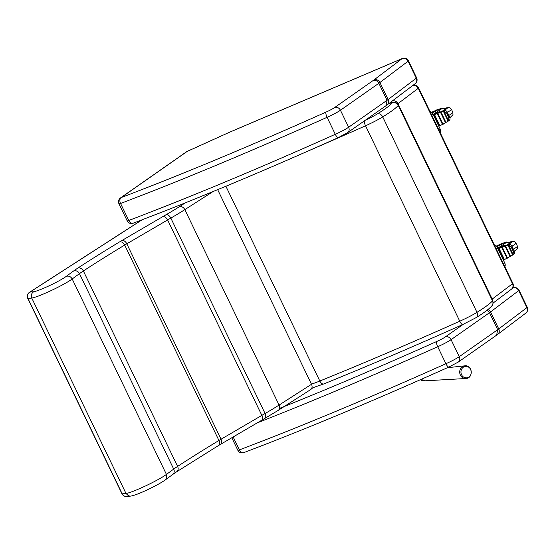 <?xml version="1.0" encoding="UTF-8"?>
<svg xmlns="http://www.w3.org/2000/svg" width="555" height="555" viewBox="0 0 555 555"><rect width="100%" height="100%" fill="white"/><g stroke="black" fill="none" stroke-linecap="round" stroke-linejoin="round"><path stroke-width="0.83" d="M416.618 77.818A4.738 0.465 154.3 0 1 416.271 78.206A4.738 4.239 52.9 0 1 415.209 83.652L415.209 83.652A4.738 4.738 0 0 0 416.618 77.818L408.418 60.821A4.738 4.738 0 0 0 402.292 58.518L402.292 58.518A4.738 2.005 66.9 0 0 402.104 58.629A4.738 4.239 52.9 0 1 408.078 61.216A4.738 0.465 -25.7 0 0 408.418 60.821M228.91 132.506L187.243 151.376A4.738 4.738 0 0 0 186.48 151.806L186.48 151.806A4.738 4.038 55 0 1 187.146 151.446L228.91 132.506L402.104 58.629L373.952 79.934A4.738 4.239 52.9 0 1 379.925 82.515A31.989 3.143 -25.7 0 1 378.857 83.292C377.386 80.801 375.451 79.906 373.043 80.593L334.63 107.545A4.738 4.045 54.9 0 1 340.444 110.244L378.857 83.292L387.05 100.288L386.009 105.714L387.05 104.957A4.738 4.239 52.9 0 0 388.118 99.511A31.989 3.143 154.3 0 1 387.05 100.288L348.637 127.234A4.738 4.045 54.9 0 1 347.596 132.666L338.377 137.557C337.613 137.904 336.587 136.821 335.282 134.303A572.309 56.166 154.3 0 1 128.76 220.46A4.738 0.465 154.3 0 1 127.185 220.834A4.738 4.738 0 0 0 133.131 223.207L133.131 223.207A4.738 3.143 -110.7 0 1 128.76 220.46L120.56 203.47A4.738 3.143 -110.7 0 1 121.205 197.538A4.738 4.038 -125 0 0 120.539 197.899A4.738 4.738 0 0 0 118.985 203.845A4.738 0.465 -25.7 0 0 120.56 203.47A572.309 56.166 -25.7 0 0 327.089 117.306C325.903 114.67 325.57 112.922 326.083 112.061A567.564 55.701 154.3 0 1 121.205 197.538L187.146 151.446A4.738 1.103 -114.4 0 1 187.243 151.376A4.738 1.103 -114.4 0 1 187.354 151.355M229.042 132.423L402.292 58.518M327.089 117.306L335.282 134.303A13.036 1.276 154.3 0 0 348.637 127.234L340.444 110.244A13.036 1.276 -25.7 0 1 327.089 117.306M527.25 307.234A4.738 0.465 154.3 0 1 526.903 307.63A4.738 4.239 52.9 0 1 525.842 313.075L525.842 313.075A4.738 4.738 0 0 0 527.25 307.234L519.057 290.244A4.738 4.738 0 0 0 512.924 287.941L512.924 287.941A4.738 2.005 66.9 0 0 512.737 288.052A4.738 4.239 52.9 0 1 518.71 290.633A4.738 0.465 -25.7 0 0 519.057 290.244M463.342 324.28L445.263 336.968A4.738 4.045 54.9 0 1 451.076 339.66L489.489 312.715L497.689 329.705L496.642 335.137L497.689 334.374A4.738 4.239 52.9 0 0 498.751 328.928A31.989 3.143 154.3 0 1 497.689 329.705L459.276 356.657A4.738 4.045 54.9 0 1 458.229 362.089L449.009 366.973C448.253 367.327 447.219 366.244 445.915 363.719A572.309 56.166 154.3 0 1 239.392 449.883A4.738 0.465 154.3 0 1 237.817 450.258A4.738 4.738 0 0 0 243.763 452.63L243.763 452.63A4.738 3.143 -110.7 0 1 239.392 449.883L233.155 436.952M257.263 422.854A572.309 56.166 -25.7 0 0 437.722 346.729C436.535 344.093 436.202 342.345 436.716 341.485A567.564 55.701 154.3 0 1 279.533 408.376M488.046 309.461A4.738 4.239 52.9 0 1 490.558 311.938A31.989 3.143 -25.7 0 1 489.489 312.715L487.075 310.224M437.722 346.729L445.915 363.719A13.036 1.276 154.3 0 0 459.276 356.657L451.076 339.66A13.036 1.276 -25.7 0 1 437.722 346.729M412.663 85.581A4.738 4.239 52.9 0 1 418.269 88.294A4.738 0.465 -25.7 0 0 418.609 87.905A4.738 4.738 0 0 0 412.788 85.484M397.644 103.882A4.738 0.465 -25.7 0 0 397.97 103.653A4.738 4.239 -127.1 0 0 392.371 100.934M391.677 101.461A4.738 2.067 67 0 0 391.393 102.668M492.66 300.47A4.738 4.239 -127.1 0 0 492.216 299.083L397.97 103.653L418.269 88.294L512.508 283.73A4.738 4.239 52.9 0 1 511.446 289.176L511.446 289.176A4.738 4.738 0 0 0 512.855 283.334A4.738 0.465 154.3 0 1 512.508 283.73L492.216 299.083A4.738 0.465 154.3 0 1 492.049 299.207M461.496 374.597A5.765 5.155 -94.7 0 1 461.371 369.734A5.765 5.155 -94.7 0 1 469.19 367.556A5.765 5.155 -94.7 0 1 469.426 376.588A5.765 5.155 -94.7 0 1 461.496 374.597M440.33 132.936A4.738 4.239 -127.1 0 0 440.177 129.058L433.004 114.184A4.738 4.239 -127.1 0 0 430 111.513M504.863 266.768A4.738 4.239 -127.1 0 0 504.71 262.883L497.544 248.016A4.738 4.239 -127.1 0 0 494.533 245.345M502.49 243.728L499.077 245.026L501.026 244.582M506.396 242.438L503.295 243.007A18.162 17.094 80.2 0 0 501.72 243.465L499.299 244.88M498.889 244.949L497.509 245.476L500.659 244.838M500.388 244.797L501.623 244.207M502.976 243.499L504.058 243.062M501.72 243.465L502.552 243.326M505.341 242.708A18.162 17.094 -99.8 0 1 506 242.542L506.028 242.604M506.521 242.424L506 242.542M497.648 248.231A50.38 4.946 -25.7 0 0 498.085 248.05A89.57 8.79 -25.7 0 0 503.843 245.567L504.578 245.331L503.364 246.038L503.538 246.399L504.807 245.803L504.578 245.331M508.769 257.243L512.862 254.911A0.867 0.86 12.5 0 0 512.896 254.884L514.207 253.892M505.112 259.192A15.207 1.492 -25.7 0 0 508.873 257.458M496.406 246.469A20.59 19.376 -99.8 0 1 497.738 246.184A20.59 19.376 -99.8 0 1 497.8 246.177L500.215 245.005M497.509 245.476L496.066 246.17M497.807 248.564A15.207 1.492 -25.7 0 0 503.364 246.038M502.171 247.252L507.062 258.179L501.852 247.377L508.096 245.032A0.867 0.853 4 0 1 508.234 245.005L513.063 254.738L513.375 251.561L511.03 246.698L513.375 251.561M504.807 245.803L509.365 244.054L511.204 245.005L514.45 251.262L513.084 249.334L511.731 245.643L514.568 251.977L514.478 253.434L512.973 254.821A0.867 0.86 12.5 0 1 512.896 254.884M497.967 248.89A48.916 6.778 -19.6 0 1 498.57 248.654L504.009 259.754M504.016 259.761L498.959 248.508L504.016 259.761L498.57 248.654M501.769 247.398L506.986 258.214L501.852 247.377L498.959 248.508M505.015 246.156L510.024 256.542L507.36 258.019M506.986 258.214L504.315 259.608M503.94 259.789A48.431 17.441 147.4 0 1 503.357 260.073M508.345 244.97L511.03 246.698M513.285 254.336L514.138 253.94M513.063 254.738L508.234 245.005M503.44 243.062L506.098 242.056A11.468 3.691 62.3 0 1 506.139 242.049L506.264 242.577L497.8 248.168M506.139 242.049L506.333 242.452M497.745 245.386L502.705 243.159M506.361 242.029L509.636 242.764A8.492 0.832 154.3 0 1 509.691 242.812A8.492 0.832 154.3 0 1 509.067 243.52A8.492 0.832 154.3 0 1 506.972 244.859M509.06 242.528A9.678 0.95 154.3 0 1 510.753 242.299A9.678 0.95 154.3 0 1 507.686 244.616A9.678 0.95 154.3 0 0 510.753 242.299A9.678 0.95 154.3 0 0 509.06 242.528M509.358 242.646A8.79 0.86 154.3 0 1 509.955 242.688A8.79 0.86 154.3 0 1 507.152 244.797M437.95 109.904L434.537 111.194L436.494 110.75M441.863 108.614L438.755 109.182A18.162 17.094 80.2 0 0 437.18 109.64L434.766 111.049M434.35 111.125L432.969 111.645L436.126 111.007M435.848 110.972L437.09 110.376M437.18 109.64L438.013 109.495M438.658 109.432L439.518 109.231M440.802 108.884A18.162 17.094 -99.8 0 1 441.461 108.711L441.489 108.773M441.981 108.593L441.461 108.711M433.108 114.406A50.38 4.946 -25.7 0 0 433.545 114.219A89.57 8.79 -25.7 0 0 439.303 111.735L440.039 111.499L438.832 112.214L439.005 112.575L444.826 110.223L446.664 111.173L449.911 117.438L448.01 114.385L447.191 111.819L450.029 118.146L449.938 119.603L448.433 120.99A0.867 0.86 12.5 0 1 448.322 121.08L442.522 124.355L437.229 113.567L442.446 124.389L437.312 113.546L442.828 124.195M444.236 123.418L445.457 122.731M440.573 125.368A15.207 1.492 -25.7 0 0 444.333 123.626M431.866 112.637A20.59 19.376 -99.8 0 1 433.198 112.36A20.59 19.376 -99.8 0 1 433.261 112.346L435.675 111.18M432.969 111.645L431.526 112.346M433.268 114.732A15.207 1.492 -25.7 0 0 438.832 112.214M437.631 113.421L443.563 111.201A0.867 0.853 4 0 1 443.702 111.173L448.523 120.914L448.842 117.729L446.498 112.866L448.842 117.729M433.427 115.065A48.916 6.778 -19.6 0 1 434.031 114.823L439.477 125.93L434.031 114.823M439.775 125.777L434.114 114.802L439.775 125.777L442.446 124.389M437.229 113.567L434.426 114.677M439.4 125.957A48.431 17.441 147.4 0 1 438.818 126.249M443.813 111.139L446.498 112.866M448.745 120.511L449.599 120.109M448.523 120.914L443.702 111.173M438.901 109.231L441.565 108.225A11.468 3.691 62.3 0 1 441.607 108.218L441.731 108.745L433.261 114.344M441.607 108.218L441.801 108.62M433.212 111.555L438.166 109.335M441.822 108.197L445.096 108.933A8.492 0.832 154.3 0 1 445.152 108.988A8.492 0.832 154.3 0 1 444.527 109.689A8.492 0.832 154.3 0 1 442.439 111.028M444.52 108.704A9.678 0.95 154.3 0 1 446.22 108.468A9.678 0.95 154.3 0 1 443.147 110.785A9.678 0.95 154.3 0 0 446.22 108.468A9.678 0.95 154.3 0 0 444.52 108.704M444.826 108.822A8.79 0.86 154.3 0 1 445.415 108.856A8.79 0.86 154.3 0 1 442.613 110.965M126.706 496.482A4.738 4.558 -95.4 0 1 122.19 493.86A4.738 0.465 154.3 0 1 121.996 493.818A4.738 4.738 0 0 0 126.706 496.482L130.522 496.121L128.621 495.879L126.013 493.499L31.774 298.063A24.101 2.366 -25.7 0 0 51.504 290.411A24.101 2.366 -25.7 0 0 72.192 278.971L79.469 273.65A56.874 5.585 154.3 0 1 83.361 270.972A461.094 45.246 154.3 0 1 124.695 245.053A37.913 3.719 154.3 0 1 126.797 243.805L170.836 218.08A88.786 8.713 -25.7 0 0 184.829 209.637L213.023 191.572M185.564 202.735L179.334 206.724A84.048 8.249 154.3 0 1 166.063 214.736L121.892 240.53A42.659 4.183 -25.7 0 0 119.533 241.931A4.738 3.281 58.8 0 1 124.695 245.053L218.941 440.483A4.738 3.281 58.8 0 1 218.275 445.672L261.433 420.419C262.709 419.434 262.848 417.748 261.849 415.383L221.036 439.234A37.913 3.719 -25.7 0 0 218.941 440.483A461.094 45.246 -25.7 0 0 177.607 466.408A56.874 5.585 -25.7 0 0 173.715 469.086A4.738 4.162 53.8 0 1 172.647 474.532L165.369 479.853L166.75 477.862L166.431 474.407A24.101 2.366 154.3 0 1 145.743 485.84A24.101 2.366 154.3 0 1 126.013 493.499L122.19 493.86L27.944 298.423A4.738 4.558 -95.4 0 1 29.97 292.083A4.738 3.698 -122.8 0 0 29.45 292.346A4.738 4.738 0 0 0 27.75 298.389A4.738 0.465 154.3 0 0 27.944 298.423L31.774 298.063C30.768 295.357 31.434 293.241 33.772 291.722L29.97 292.083L142.129 219.787M165.39 479.832C159.452 484.328 138.216 494.907 130.709 496.094L130.522 496.121M166.063 214.736C167.839 214.438 169.435 215.555 170.836 218.08L265.082 413.51L261.849 415.383L167.61 219.947C166.195 217.428 164.578 216.332 162.754 216.644M66.246 276.369C68.73 275.62 70.714 276.487 72.192 278.971L166.431 474.407L173.715 469.086L79.469 273.65A4.738 4.162 53.8 0 0 73.558 271.02L66.246 276.369A19.356 1.901 154.3 0 1 49.666 285.541A19.356 1.901 154.3 0 1 33.772 291.722M324.044 383.789A4.738 2.588 -112.1 0 1 323.78 383.935A4.738 2.588 -112.1 0 1 319.826 381.021A33.175 3.254 154.3 0 1 312.056 383.921A14.222 1.394 154.3 0 1 311.515 384.275L279.075 405.067A4.738 3.663 -122.7 0 1 278.187 410.395L261.426 420.426M264.402 418.664C265.935 417.86 266.164 416.146 265.082 413.51A88.786 8.713 154.3 0 0 279.075 405.067L184.829 209.637A4.738 3.663 57.3 0 0 179.334 206.724M416.271 78.206L388.118 99.511L379.925 82.515L408.078 61.216L416.271 78.206M334.63 107.545A8.297 0.812 154.3 0 1 326.083 112.061M373.952 79.934A27.25 2.678 154.3 0 1 373.043 80.593M526.903 307.63L498.751 328.928L490.558 311.938L518.71 290.633L526.903 307.63M445.263 336.968A8.297 0.812 154.3 0 1 436.716 341.485M462.842 324.481A4.738 1.339 -114.1 0 1 462.724 324.557A4.738 1.339 -114.1 0 1 459.776 321.22A573.488 56.277 154.3 0 1 319.826 381.021L225.892 186.244M492.639 300.442C493.374 302.69 493.145 304.459 491.945 305.756C489.274 308.857 484.022 312.805 476.19 317.599A4.738 3.476 -121.8 0 0 476.974 312.34A18.96 1.859 154.3 0 1 459.776 321.22L365.53 125.784A18.96 1.859 -25.7 0 0 382.728 116.911A78.408 7.694 -25.7 0 0 398.247 105.401A14.222 1.394 -25.7 0 0 398.4 105.006L492.639 300.442A14.222 1.394 154.3 0 1 492.493 300.831A78.408 7.694 154.3 0 1 476.974 312.34L382.728 116.911A4.738 3.476 -121.8 0 0 377.4 113.893A14.222 1.394 154.3 0 1 365.53 120.088M491.945 305.756A4.738 4.613 -140.8 0 0 492.493 300.831L398.247 105.401A4.738 4.613 -140.8 0 0 391.983 103.077A73.662 7.229 154.3 0 1 377.4 113.893M309.052 150.606A573.488 56.277 -25.7 0 0 365.53 125.784A4.738 1.339 -114.1 0 1 364.309 120.941M388.847 103.598A9.477 0.93 154.3 0 1 391.983 103.077M420.288 379.766L421.835 380.459L425.317 380.799A5.335 4.773 -94.7 0 1 425.019 380.799A5.335 4.773 -94.7 0 1 421.62 379.176M460.303 374.909A6.362 5.689 85.3 0 0 465.784 378.517C473.665 378.357 472.548 364.718 464.75 365.842A6.362 5.689 85.3 0 0 460.303 374.909M440.177 129.058L438.915 130.009M431.741 115.142L433.004 114.184M504.71 262.883L503.454 263.84M496.281 248.966L497.544 248.016M509.365 244.054L508.054 245.046M507.887 245.081L512.674 255.009M507.991 245.053L512.771 254.96M505.432 246.011L510.413 256.334M505.543 245.955L510.517 256.264M505.327 246.066L510.309 256.396M505.21 246.108L510.198 256.459M505.112 246.129L510.114 256.5M502.282 247.197L507.471 257.957M502.053 247.308L507.256 258.089M501.942 247.35L507.145 258.144M499.077 248.446L504.426 259.539M498.841 248.564L504.197 259.671M498.73 248.612L504.093 259.726M508.096 245.032L512.862 254.911M509.989 244.131L508.796 245.032M508.463 244.942L513.146 254.648M512.542 248.21L513.084 249.334M506.292 242.459L506.098 242.056M514.52 251.519L517.517 248.501L517.385 246.108A13.993 1.374 154.3 0 1 513.437 249.174M511.988 246.163A13.993 1.374 -25.7 0 0 515.935 243.097L514.547 241.682L513.007 241.314L508.699 242.41M508.741 242.424A11.01 1.082 154.3 0 1 508.47 244.353M444.826 110.223L443.514 111.215M443.355 111.25L448.142 121.177M443.459 111.229L448.232 121.129M440.899 112.179L445.873 122.502M441.003 112.124L445.977 122.44M440.788 112.235L445.769 122.565M440.67 112.276L445.665 122.627M440.573 112.304L445.575 122.676M440.476 112.325L445.492 122.717M437.742 113.366L442.932 124.126M437.52 113.477L442.717 124.258M437.402 113.525L442.606 124.32M434.537 114.621L439.886 125.714M434.308 114.739L439.664 125.846M434.19 114.781L439.553 125.902M443.563 111.201L448.322 121.08M445.45 110.299L444.257 111.201M443.924 111.111L448.606 120.823M448.01 114.385L448.551 115.502M441.759 108.627L441.565 108.225M449.987 117.688L452.984 114.67L452.852 112.283A13.993 1.374 154.3 0 1 448.905 115.343M447.448 112.332A13.993 1.374 -25.7 0 0 451.395 109.273L450.008 107.85L448.468 107.483L444.166 108.579M444.208 108.593A11.01 1.082 154.3 0 1 443.931 110.521M119.533 241.931A465.832 45.711 -25.7 0 0 77.776 268.12A61.612 6.05 -25.7 0 0 73.558 271.02M121.892 240.53A4.738 2.976 59.7 0 1 126.797 243.805L221.036 439.234A4.738 2.976 -120.3 0 1 220.578 444.298M77.776 268.12A4.738 3.774 56.8 0 1 83.361 270.972L177.607 466.408A4.738 3.774 56.8 0 1 176.663 471.771L218.275 445.672M278.187 410.395L310.627 389.603A4.738 3.663 -122.7 0 0 311.515 384.275L217.664 189.657M415.209 83.652L387.05 104.957M120.539 197.899L186.48 151.806M118.985 203.845L127.185 220.834M133.131 223.207C193.945 200.154 262.321 171.627 338.259 137.633M386.009 105.714L347.596 132.666M525.842 313.075L497.689 334.374M231.789 437.749L237.817 450.258M243.763 452.63C304.577 429.57 372.953 401.05 448.891 367.056M512.445 288.149L512.924 287.941M496.642 335.137L458.229 362.089M512.855 283.334L418.609 87.905M493.097 303.058L511.446 289.176M313.11 387.64L323.78 383.935C367.327 366.279 413.642 346.486 462.724 324.557L476.19 317.599M388.958 103.514L394.404 102.266L396.319 102.841L398.4 105.006M425.317 380.799L465.784 378.517M447.448 367.701L464.75 365.842M517.385 246.108L515.935 243.097M440.268 111.978L440.039 111.499M448.364 121.052L449.675 120.06M452.852 112.283L451.395 109.273M121.996 493.818L27.75 298.389M29.45 292.346L141.858 219.884M172.647 474.532L176.663 471.771M313.339 387.362L310.627 389.603"/></g></svg>
